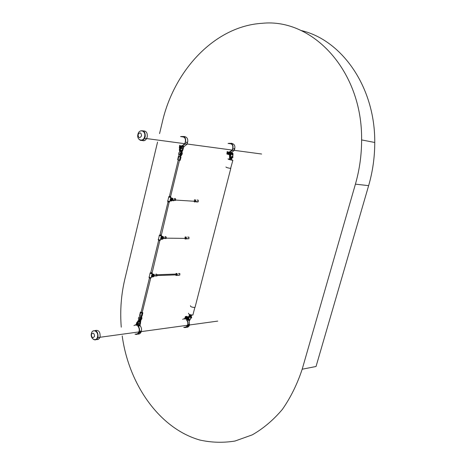 <?xml version="1.0" encoding="UTF-8"?>
<svg xmlns="http://www.w3.org/2000/svg" width="466" height="466" viewBox="0 0 466 466"><rect width="100%" height="100%" fill="white"/><g stroke="black" fill="none" stroke-linecap="round" stroke-linejoin="round"><path stroke-width="0.7" d="M99.811 337.367C99.124 338.922 98.105 339.627 96.759 339.481M95.443 330.464C98.74 329.905 100.295 331.973 100.103 336.656L99.893 337.355C99.13 339.097 98 339.819 96.503 339.516M187.973 317.824L187.746 318.616M187.495 318.476L187.81 317.841M188.742 325.012L189.015 324.388L188.742 325.012M188.8 324.412L188.602 324.814M188.194 317.014L186.86 317.352L186.511 319.967C187.833 321.505 188.165 323.27 187.489 325.262L186.254 326.823L184.524 327.225M188.153 317.148L187.157 317.451M185.34 316.6L185.637 316.694L185.34 316.6L184.862 318.412L182.66 319.332M183.691 327.342C185.451 327.977 186.802 327.348 187.746 325.449C188.45 323.387 188.148 321.517 186.819 319.839L187.128 317.486M186.12 327.313C187.623 327.516 188.747 326.812 189.505 325.204L189.196 320.474M186.33 317.072L185.934 317.73M185.369 316.56L187.093 316.344L187.198 317.177M186.435 317.835L185.893 317.905L186.103 317.096L186.645 317.031L186.435 317.835L186.167 317.701M185.637 316.694L187.361 316.478M184.676 319.047L185.608 316.729M189.144 325.256L186.604 327.004M186.476 318.826L184.821 319.029M139.188 324.808L139.561 323.975L139.188 324.808M140.301 331.641L140.598 330.982L140.301 331.641M140.382 330.977L140.126 331.454M140.464 323.282L138.536 323.544L138.053 325.437L140.074 325.175L140.528 323.328L140.19 323.136M136.672 322.629L136.975 322.734L136.672 322.629L136.189 324.575L133.958 325.548M135.012 334.139C136.812 334.838 138.198 334.169 139.159 332.142C139.887 329.922 139.567 327.913 138.204 326.107L138.053 325.437M136.905 324.913L135.985 325.291M137.604 334.064C139.188 334.367 140.377 333.627 141.181 331.862C141.909 329.648 141.588 327.645 140.225 325.845L138.204 326.107M136.701 322.589L137.109 322.42M136.404 324.977L136.946 322.775M140.814 331.909L138.041 333.755M137.72 325.53L137.884 326.241C139.252 327.901 139.59 329.8 138.903 331.938C138.227 333.458 137.214 334.151 135.862 334.017M140.074 325.175L140.225 325.845M182.655 147.209L182.422 148.171L182.655 147.209M186.831 142.048L186.645 142.817L186.831 142.048M181.361 148.631L183.255 148.846L183.779 146.796L181.798 146.54L181.361 148.631M182.521 136.911L183.115 136.602M183.726 136.422C187.536 136.922 188.654 139.515 187.082 144.204L183.779 146.796M180.54 136.625C185.084 135.816 186.604 138.256 185.107 143.936L182.241 146.068L184.221 146.324M179.672 148.066L179.311 147.891L179.643 145.206M181.227 145.835L180.173 145.701L179.62 148.037L179.323 147.938L179.62 148.037M186.685 142.095L186.505 142.672M181.565 146.161L184.851 143.714C186.289 138.926 185.06 136.59 181.175 136.713M183.662 136.841L183.161 136.998M182.258 148.048L182.526 147.722M182.55 147.297L182.806 147.809M181.012 151.77L181.274 151.572L180.47 149.586L180.855 148.013L182.241 146.068M230.216 153.594L229.913 154.188M234.078 148.514L233.897 149.225L234.13 148.532M230.932 152.906L229.307 152.697L228.841 154.613L228.55 154.52L229.179 154.799M228.841 154.613L229.709 154.928M229.785 143.709L230.396 143.417M231.06 143.243C234.689 143.825 235.738 146.254 234.212 150.524L231.043 152.842M228.066 143.464C232.482 142.742 233.961 145.019 232.499 150.291L229.732 152.254L231.451 152.481M228.352 152.79L227.915 153.588M227.536 154.275L226.895 153.955L227.21 151.456M228.124 152.761L228.655 152.831L228.433 153.71L227.903 153.64L228.124 152.761M229.19 152.102L227.723 151.916L227.192 154.089L226.901 153.996M228.567 154.374L227.192 154.089M233.926 148.578L233.775 149.062M228.55 154.52L229.167 152.143L232.254 150.081C233.647 145.637 232.458 143.464 228.684 143.551M231.002 143.633L230.402 143.802M229.662 154.077L229.895 153.349M229.307 152.697L229.732 152.254M228.433 153.71L228.142 153.617M143.301 130.917C146.318 130.911 147.623 132.938 147.209 136.987L146.58 138.618C145.275 140.627 143.744 141.21 141.984 140.365M146.499 138.606C145.258 140.499 143.796 141.076 142.113 140.33M139.008 324.732L139.485 323.957M139.497 322.058L139.788 321.622M190.268 319.28L189.726 319.693L190.204 318.913L190.268 319.28M189.674 319.53L190.215 319.268L189.965 318.942M190.332 317.556L190.635 316.769M140.08 322.623L140.348 321.895M140.709 320.952L140.167 320.643M140.429 320.241L138.652 319.996M139.986 321.377L140.482 321.878M139.567 322.256L139.777 321.697M140.196 322.693L139.724 322.734L140.016 321.633L140.26 321.942M190.536 316.892L190.373 317.177L190.728 316.793L190.984 317.043M190.792 317.829L190.443 317.329L191.229 316.787M190.728 316.571L190.408 317.317L190.699 317.835M191.561 315.447L190.879 317.13L191.503 316.997L191.188 317.993L191.112 317.608L191.736 317.369M190.71 316.577L191.013 315.406M191.229 316.81L191.479 316.985L191.182 316.886M190.699 317.695L191.316 317.096M190.984 317.626L191.025 317.94M191.013 317.509L191.229 317.16M191.672 317.573L191.299 317.87L191.672 317.573M140.324 318.377L139.94 319.292L140.406 319.571M141.006 319.752C140.074 320.159 139.643 319.845 139.707 318.808L140.715 317.917M140.866 317.631L140.93 316.519L139.544 318.808C139.462 319.991 139.951 320.369 141.012 319.938L139.713 319.95L139.794 318.016L139.433 318.767L139.981 320.113M141.39 316.577L141.839 318.773L141.07 319.903L141.85 318.773L141.07 319.909M141.384 316.577L141.087 317.631L141.676 318.779L141.07 319.711M141.839 318.057L141.408 316.554L141.85 318.756M140.994 317.02L141.28 316.513M139.893 318.086L140.93 316.519M140.907 317.911L140.493 317.993L141.087 317.631M139.433 318.744L140.05 317.707M149.435 278.045L141.099 312.127L142.188 312.616L140.977 312.249M140.65 312.727L142.066 313.1L141.338 316.088L139.922 315.709L140.65 312.727L140.353 312.535L139.619 315.517L140.278 312.476M139.922 315.709L139.619 315.517M142.171 315.738L142.613 313.094L142.066 313.1L142.188 312.616M141.338 316.088L141.88 316.082M142.613 313.094L142.823 312.703L142.241 312.371M141.041 312.138L140.353 312.162L140.353 312.535M181.618 150.739L181.536 150.262M182.748 147.792L182.643 147.332M182.456 150.838L181.81 150.891L182.521 149.953L182.375 150.844L182.585 149.976M181.519 151.706L182.101 151.73M182.119 151.7L182.387 150.85M182.689 150.029L182.352 149.615L181.711 150.908M181.629 150.46L181.827 149.866M181.641 150.605L182.416 149.638M180.482 154.345L180.849 154.729L181.67 153.931L181.658 153.349M180.022 154.875L180.325 156.226L180.651 155.096L180.08 153.704C180.587 152.563 181.198 152.318 181.921 152.965L182.049 154.013L180.866 155.131L180.849 154.729M180.866 155.131L180.54 156.122M180.645 156.279L182.218 154.036L182.02 152.761M180.022 154.863L179.917 153.675C180.47 152.394 181.163 152.085 182.008 152.743M180.354 156.395L179.888 154.817M179.905 154.485L179.847 153.658L181.513 152.341L179.8 153.64L180.243 156.209M181.192 152.918L180.272 153.71L180.657 154.7L180.295 154.194M180.657 154.7L180.651 155.096M181.28 152.295L181.198 151.613L181.28 152.295M178.303 159.92L179.462 160.281M180.394 156.599L179.94 156.832M180.26 160.176L181.018 157.089L180.371 156.716M179.119 156.419L178.408 156.32L177.68 159.692L178.379 156.436M178.798 156.599L180.266 156.978L179.48 160.199L178.006 159.821L178.798 156.599L178.466 156.471M180.808 157.059L180.266 156.978M178.006 159.821L177.68 159.692M179.48 160.199L180.022 160.281M231.561 157.421L231.806 156.489M232.563 154.63L232.074 155.021L232.447 154.141L232.563 154.63M231.986 154.84L232.505 154.619L232.185 154.229M231.753 156.564L231.538 156.861M232.109 157.683L231.579 157.514M232.371 156.5L231.631 156.925L231.969 157.432M231.515 156.885L231.649 157.479L231.596 156.914L232.196 156.343M232.767 156.687L232.301 157.054L232.476 157.642M232.464 156.698L232.091 156.687L232.499 156.745L231.911 157.258L232.249 157.042M232.505 157.17L232.831 156.885L232.901 157.217L232.575 157.502L232.505 157.17M178.175 160.019L179.462 160.292M151.462 275.686L151.829 275.121M153.046 276.006L153.163 275.528L153.046 276.006M152.475 276.507L152.58 276.088L152.982 276.262L153.227 275.278L152.924 276.256M153.471 275.482L153.698 275.156L152.761 275.132M152.411 275.802L152.382 276.221M153.46 275.039L152.563 276.612L152.871 276.722L153.646 274.923L153.337 274.818M151.269 277.025L151.73 277.025L151.258 277.02L152.091 274.87M151.73 277.025L153.151 276.886L154.019 275.587L153.902 274.818L153.401 274.556L151.794 274.87L152.062 274.253M151.677 276.559L151.794 276.082M152.254 274.87L152.755 274.853L152.295 276.728L151.794 276.746M152.295 276.728L151.933 276.548M152.021 275.161L152.207 274.87M151.794 274.87L152.324 274.591M152.073 274.206L152.865 274.293M153.279 275.278L153.273 274.824M153.151 274.853L153.058 275.231M153.698 275.156L153.407 275.354M155.807 275.703L155.446 275.954L155.516 275.476M156.489 275.668L156.949 275.656L156.512 275.936L156.582 275.458M156.524 275.948L156.821 275.336M155.463 275.965L155.755 275.359M156.5 275.971L156.838 275.959M156.978 275.889L157.217 275.488M153.955 274.171L154.502 275.103L153.838 276.484M153.401 274.497L154.287 275.074L154.427 275.726L153.18 276.868M152.132 273.961L152.679 273.956L152.283 273.763M153.361 274.451L153.034 274.311M151.864 275.592L152.015 275.173M153.32 276.874L153.873 274.701M152.324 273.746L153.401 274.305M160.718 237.934L161.067 237.351M162.285 238.33L162.407 237.846L162.285 238.33M162.057 238.534L162.611 237.637L161.795 238.411L161.941 239.006L162.162 238.58M162.518 237.124L162.413 237.544L161.958 237.468M161.644 238.12L161.62 238.522M162.71 237.8L162.564 237.118L161.83 238.959L162.11 239.058L162.861 237.217L162.582 237.118M160.508 239.291L160.968 239.314L160.508 239.291L161.341 237.112M160.968 239.314L162.04 239.326C163.158 238.831 163.479 238.05 163.001 236.978L161.044 237.101L161.294 236.542M161.813 238.423L161.714 238.819M160.91 238.866L161.026 238.382M161.504 237.118L161.999 237.124L161.533 239.035L161.032 239.029M161.533 239.035L161.166 238.872M161.079 238.231L161.481 237.118M161.044 237.101L161.102 236.81M161.306 236.501L162.104 236.612M161.114 236.815L161.574 236.833M162.395 237.147L162.302 237.544M165.745 238.446L166.036 237.835M164.702 238.429L164.976 237.806M164.655 238.132L165.028 237.835L165.115 238.143L164.655 238.132M163.228 236.6L163.706 238.103L162.995 238.93M163.001 236.978L163.659 238.114L162.576 239.227M162.046 236.612L161.422 236.116L162.721 236.39L163.112 236.856L162.273 236.635M162.576 239.145L163.117 237.031M170.142 199.495L170.474 198.889M171.698 199.966L171.814 199.471L171.698 199.966M171.465 200.17L172.006 199.25L171.505 200.182L171.173 200.048L171.348 200.654L171.57 200.217M172.123 199.448L172.35 199.145L171.937 198.732L171.826 199.174L171.325 199.116M171.051 199.745L171.034 200.135M171.505 200.462L171.82 200.176M171.511 200.706L172.001 198.732L171.511 200.706M169.915 200.869L169.985 200.578L170.375 200.91L169.915 200.869L170.754 198.662M170.667 199.034L170.702 198.137M171.214 200.071L171.121 200.438M170.375 200.91L171.447 200.974C172.595 200.485 172.903 199.681 172.373 198.574L172.094 198.458M170.311 200.485L170.434 199.99M172.065 198.458L170.993 198.388L171.418 198.708L170.94 200.648L170.445 200.619M170.94 200.648L170.562 200.496M170.463 198.632L170.993 198.388M170.707 198.108L171.511 198.236M171.814 198.749L171.709 199.163M173.201 200.625L173.748 200.823M175.169 200.287L175.42 199.652M175.111 199.972L175.472 199.675L175.571 200.007L175.152 200.275L175.111 199.972M174.109 200.205L174.418 199.588M172.659 198.335L173.107 199.809L172.304 200.689M172.443 198.632L173.067 199.815L172.041 200.863M170.742 197.963L172.525 198.242L171.68 198.271M170.276 199.867L170.358 200.298M170.474 199.856L170.661 199.075M171.977 200.823L172.525 198.667M178.228 274.957L177.802 275.418L178.088 274.946M178.146 274.934L177.738 275.418L178.146 274.934M186.883 238.726L187.227 238.51M187.297 238.493L186.895 239L187.297 238.493M186.883 238.901L187.379 238.522M196.262 201.924L196.693 201.44L196.262 201.924M188.52 313.245C188.415 314.265 189.872 314.865 192.889 315.051L193.075 314.334M192.889 315.051L194.835 307.496C191.817 307.292 190.355 306.698 190.448 305.708C190.355 306.698 191.817 307.292 194.835 307.496L195.143 306.925M231.474 159.628L232.86 160.333L230.612 168.43C227.571 167.888 226.027 167.405 225.969 166.979C226.027 167.405 227.571 167.888 230.612 168.43L230.833 168.226M230.781 168.436L195.009 307.449M232.691 160.327C229.656 159.762 228.107 159.285 228.043 158.9L229.569 159.139M122.209 335.928C128.773 384.24 159.331 428.522 199.879 440.044C211.5 442.624 223.22 442.95 235.045 441.028L252.24 434.871C263.273 428.58 273.309 420.099 282.355 409.416C290.621 397.597 297.232 384.194 302.189 369.212L316.041 366.492L368.635 185.649C372.713 171.546 374.751 157.159 374.751 142.474C375.206 86.909 341.683 39.738 300.995 30.494M302.189 369.212L355.418 184.152C359.548 169.706 361.61 154.968 361.61 139.928C362.478 70.494 312.272 18.028 262.201 23.3C214.739 26.09 174.068 70.512 162.331 122.034L159.57 133.602M157.549 142.072L124.789 279.373C121.137 294.844 119.96 310.775 121.253 327.173M97.295 338.502L95.116 339.801M92.798 331.157C96.311 329.771 98.058 331.699 98.041 336.935L97.825 337.64C96.992 339.504 95.775 340.197 94.173 339.72M91.388 333.505C92.484 328.047 98.926 331.571 97.516 336.906C96.386 342.382 89.985 338.782 91.388 333.505M91.353 334.512C93.072 332.287 94.138 332.875 94.551 336.289C92.827 338.514 91.755 337.92 91.353 334.512M187.781 319.717L186.819 319.839M185.095 318.697L186.557 318.511M186.68 319.216L187.699 319.082M136.433 324.878L136.87 324.825M137.016 325.128L136.148 325.239M140.516 323.293L140.615 321.173M179.311 147.891L179.614 147.99M228.59 154.549L228.882 154.642M226.895 153.955L227.187 154.042M228.544 154.479L228.835 154.572M140.377 130.981C143.86 130.084 145.462 131.989 145.176 136.713L144.547 138.344C143.371 140.202 141.949 140.849 140.289 140.272M144.646 136.608C143.394 142.596 136.363 140.184 137.919 134.348C139.124 128.383 146.208 130.701 144.646 136.608M141.559 135.862C139.66 138.565 138.484 138.175 138.047 134.68C139.94 131.971 141.116 132.367 141.559 135.862M138.845 320.177L137.214 322.222L137.825 322.542L139.689 320.439L139.87 320.765L138.186 322.612L138.058 325.425M139.555 320.369L139.812 320.777M140.662 321.057L140.738 321.668M138.501 320.334L137.185 322.105L136.864 323.672L137.476 323.987L137.825 322.542L138.186 322.612M137.167 322.192L136.835 323.555L137.091 325.198L137.627 325.425M136.899 324.895L137.703 325.518L137.476 323.987L137.831 324.062M136.788 324.173L136.829 323.649M136.835 323.555L137.185 322.204M137.185 322.105L138.32 320.468M190.716 315.657L189.854 315.365L188.177 317.317L188.777 317.62L190.454 315.663L190.926 315.738M189.662 315.412L190.571 315.977L189.103 317.69L188.753 319.041L189.4 320.48L191.107 318.033L189.452 320.474M189.72 315.395L190.571 315.977M189.784 320.363L189.406 320.561M188.963 320.515L188.619 320.451L188.421 318.971L188.777 317.62L189.103 317.69M189.394 315.534L188.13 317.212L187.821 318.674L188.753 319.041M187.781 318.563L188.124 317.288L187.781 318.563L188.34 320.311M187.734 319.361L187.775 318.645M188.13 317.212L189.266 315.622M191.345 316.915L191.305 316.501M189.4 320.48L187.845 319.892M139.963 318.243L140.878 320.649L140.615 321.068M140.645 321.062L140.569 321.732M191.631 315.039L191.555 315.552L191.054 315.313M189.569 314.503L190.07 314.713M191.206 317.765L191.439 317.288M191.45 317.952L191.666 317.16M191.159 316.897L190.699 317.725M140.936 319.344L141.309 318.727L140.977 317.847M140.406 320.311L139.544 319.763M140.091 317.748L141 316.56M141.128 316.367L140.709 316.012M139.783 318.022L138.868 317.398L138.454 318.22M141.821 317.917L141.845 317.381M181.624 145.771L179.824 147.705L180.488 147.926L182.363 145.998M182.794 146.149L183.109 146.487M181.507 152.399L181.268 151.765M180.691 146.167L179.777 147.658L179.439 149.277L180.103 149.499L180.488 147.926L180.855 148.013M179.765 147.681L179.393 149.231L180.225 151.502M181.216 151.566L180.563 151.613L180.103 149.499L180.47 149.586M179.352 150.209L179.398 149.266M179.393 149.231L179.783 147.687M179.794 147.658L180.476 146.388M182.783 150.291L183.161 148.875M182.882 146.458L182.555 146.336M182.497 146.33L182.13 146.365M179.526 152.009L179.771 151.293L179.567 151.968M182.142 151.706L181.851 153.093L180.272 153.698L181.851 153.093L182.095 151.7M182.48 149.662L182.66 150.005M180.587 153.797L180.307 154.164M179.177 152.37L178.723 153.262L179.189 152.359M179.765 154.386L178.74 154.52L178.688 153.483M180.336 152.691L179.783 154.479M181.705 154.968L180.354 156.71M178.728 154.514L179.165 156.617L180.313 156.809M231.829 152.825L229.878 154.549L230.524 154.759L232.196 152.953L233 153.92M232.616 156.529L232.977 155.102L232.249 152.959L231.538 152.743L232.33 153.256L230.868 154.84L230.501 156.308L231.404 158.125M231.375 158.236L230.967 158.335M230.752 153.04L229.814 154.502L229.505 156.017L230.157 156.226L230.524 154.759L230.868 154.84M229.808 154.526L229.447 155.97L230.134 158.085M231.095 158.143L230.548 158.213L230.157 156.226L230.501 156.308M229.435 157.141L229.522 157.496M229.458 155.97L229.825 154.531M229.831 154.508L230.6 153.18M231.555 157.514L231.212 158.871L231.689 158.982M230.07 158.457L229.616 158.353M232.761 157.549L232.348 157.141L232.959 156.937M232.447 157.386L232.784 156.867M232.12 157.642L232.429 157.718M149.539 275.622L149.207 276.979C148.887 277.334 149.504 277.614 151.066 277.812L151.269 277.474M151.258 277.526L150.827 277.853L148.98 277.142M150.337 272.913C149.807 273.222 150.378 273.501 152.05 273.74L152.283 273.437M152.306 273.501L152.05 273.792L149.988 273.035M151.741 272.977L150.873 272.767M158.306 239.611L158.498 240.153L159.815 240.625L152.102 272.93L150.792 272.441M149.097 277.328L149.283 277.829L150.588 278.319L151.38 277.025M142.188 312.61L150.71 278.097M155.522 276L157.054 275.656C156.984 274.095 156.465 273.723 155.493 274.532M152.143 273.961L152.825 274.293M156.5 274.107L157.077 275.651M158.749 237.934L158.411 239.314C158.108 239.6 158.737 239.862 160.298 240.095L160.49 239.821M160.479 239.874L160.118 240.13L158.195 239.448M159.558 235.184C159.046 235.417 159.628 235.68 161.306 235.953L161.527 235.709M161.551 235.773L159.209 235.278M169.146 202.227L161.341 235.161L159.978 234.905L168.034 201.953M161.213 235.184L160.019 234.689M164.644 238.429L166.141 238.528L166.28 238.178C166.228 236.641 165.704 236.268 164.719 237.054M165.78 236.664L166.304 238.173M168.127 199.559L167.783 200.963C167.492 201.178 168.133 201.417 169.706 201.685L169.88 201.475M169.869 201.528L167.574 201.062M168.948 196.763C168.447 196.92 169.041 197.159 170.725 197.468L170.946 197.293M170.964 197.351L168.61 196.827M170.649 196.704L169.304 196.372M179.445 160.38L170.556 196.699L169.432 196.25M167.69 201.201L167.888 201.79L169.309 202.098M173.964 200.234L175.501 200.432L175.676 200.019C175.647 198.522 175.134 198.137 174.133 198.871M170.754 197.963L171.436 198.231M175.228 198.545L175.699 200.013M176.055 273.414L177.086 273.559L177.249 275.156L176.131 275.528M175.647 274.899L175.88 275.33C177.097 275.726 177.464 275.15 176.987 273.594L175.618 274.084M175.659 274.078L176.515 273.897C176.83 274.928 176.591 275.307 175.787 275.045L175.682 274.899M175.717 274.893L176.608 274.899L176.509 273.921L175.694 274.078M178.519 275.266L179.829 275.062L179.666 273.466L178.461 273.513M185.235 236.944L186.237 237.078L186.383 238.72L185.206 239.064M184.845 238.644L185.014 238.901C186.249 239.256 186.627 238.662 186.138 237.112L184.862 237.345M184.99 237.351L185.666 237.41C185.998 238.376 185.771 238.79 184.973 238.644M185.025 238.65L185.748 238.441L185.66 237.433M187.478 238.732L188.957 238.755L188.812 237.112L187.67 237.101M185.654 237.427L185.043 237.351L185.654 237.433L185.748 238.441M194.578 199.815L195.551 199.949L195.668 201.656L194.439 201.947M194.106 201.522L194.305 201.83C195.569 202.139 195.947 201.522 195.452 199.978L194.194 200.188M194.345 200.199L194.98 200.275C195.312 201.254 195.073 201.673 194.258 201.533M194.31 201.539L195.044 201.347L194.969 200.298L194.398 200.205M198.236 200.164L198.231 201.819L196.699 201.72L196.926 202.034L198.231 201.819L198.114 200.118L197.054 200.048M355.418 184.152L368.635 185.649M99.916 337.285L138.903 331.932M141.274 331.606L187.495 325.256M189.598 324.965L217.756 321.097M146.609 138.565L184.856 143.709M187.186 144.017L232.26 150.075M234.311 150.349L261.63 154.025M92.058 337.955C94.039 340.5 95.961 340.39 97.825 337.64L99.893 337.355M189.505 325.204L187.746 325.449M186.534 318.598L185.066 318.785M141.181 331.862L139.159 332.142M185.107 143.936L187.082 144.204M181.886 146.33L183.866 146.586M228.62 154.561L228.911 154.654M232.499 150.291L234.212 150.524M229.389 152.499L231.107 152.72M227.262 154.13L226.971 154.036M138.449 138.577C140.33 141.111 142.363 141.029 144.547 138.344L146.58 138.618M140.452 323.27L140.656 321.057M136.812 324.61L136.812 323.637M191.357 316.927L191.322 316.431M187.775 319.682L187.763 318.633M140.074 318.278L140.878 320.649L140.563 321.068M139.689 318.878L140.382 319.571M140.103 320.812L139.963 321.383M140.19 322.693L139.66 322.699M140.627 321.959L140.511 321.604M190.07 314.707L189.912 315.36M190.78 317.812L190.338 317.27M189.516 314.667L189.272 315.593M140.388 318.418L140.499 318.097M139.876 318.942L140.808 317.795M139.386 319.274L139.427 318.761M141.85 318.773L141.856 318.039M140.05 317.719L139.794 318.01M138.903 317.352L140.091 315.802M138.792 320.136L138.402 318.435M141.513 316.082L141.891 318.54M142.823 313.076L142.089 316.059M179.666 151.165L181.513 151.625M183.179 148.87L182.777 150.343M182.538 150.798L182.247 151.17M179.439 150.71L179.381 149.254M181.501 151.677L181.688 150.908M181.624 150.664L181.897 149.772M180.266 154.176L180.185 153.716L181.157 152.86M182.27 153.681L182.124 152.411M180.459 156.541L180.295 156.891M178.734 153.267L179.468 152.067M181.018 157.089L180.231 160.304M229.686 157.799L231.392 158.172M232.627 156.535L232.988 155.108C233.058 153.617 232.901 152.935 232.534 153.064M232.115 157.683L231.579 159.471L230.932 160.007M230.251 158.12L230.513 159.389M231.52 156.856L231.829 156.477M229.592 158.353L229.721 157.858M229.86 159.733L229.587 158.382M232.843 156.716L232.959 157.228L232.383 157.613M158.65 240.345L150.739 272.697M178.268 160.083L169.391 196.407M176.597 274.049L157.1 274.73M176.626 274.864L157.193 275.569M185.765 238.406L166.403 238.155M195.062 201.312L175.775 200.071M149.271 277.917L150.448 278.319M149.662 275.109L150.11 273.286M151.45 276.734L151.712 275.662M151.98 274.579L152.365 273.67L151.951 272.721M154.357 276.012L156.937 275.959L156.442 274.078M158.481 240.223L159.71 240.619L160.426 240.095L160.619 239.297M158.877 237.41L159.343 235.493M160.694 239L160.956 237.91M161.23 236.81L161.597 235.912L161.189 234.975M163.566 238.452L166.141 238.528L165.686 236.623M163.717 237.351L163.385 237.229M165.016 238.225L164.638 238.213M167.853 201.842L169.141 202.232L170.026 200.881M168.255 199.023L168.75 197.007M170.102 200.578L170.375 199.471M170.649 198.347L170.999 197.456L170.597 196.535M172.933 200.223L175.501 200.432L175.1 198.487M173.032 198.784L172.566 198.475M174.371 200.071L174.034 200.042M177.855 275.132L175.892 275.348M175.711 274.043L176.503 273.915L176.608 274.899M179.818 273.513L179.829 275.062L178.274 275.115M186.977 238.726L184.903 238.761M188.951 237.159L188.957 238.755L187.414 238.732M196.256 201.691L194.322 201.854M194.392 200.205L194.969 200.298L195.044 201.347M361.61 139.928L374.751 142.474"/></g></svg>
